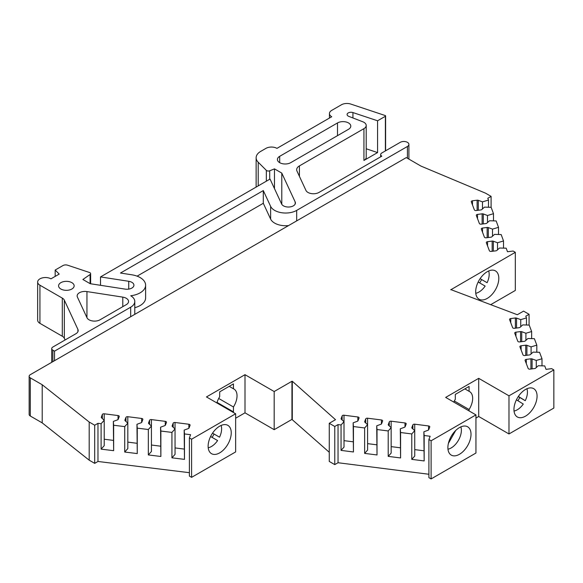 <?xml version="1.0" encoding="UTF-8"?>
<svg xmlns="http://www.w3.org/2000/svg" width="583" height="583" viewBox="0 0 583 583"><rect width="100%" height="100%" fill="white"/><g stroke="black" fill="none" stroke-linecap="round" stroke-linejoin="round"><path stroke-width="0.87" d="M475.684 291.719A16.353 9.437 120 0 0 479.073 299.203A16.353 9.437 120 0 0 491.673 294.823A16.353 9.437 120 0 0 498.808 278.368A16.353 9.437 120 0 0 495.426 270.884A16.353 9.437 120 0 0 482.826 275.263A16.353 9.437 120 0 0 475.684 291.719M525.509 416.153A16.353 9.437 120 0 0 536.192 401.745A16.353 9.437 120 0 0 533.685 388.65A16.353 9.437 120 0 0 525.509 389.459A16.353 9.437 120 0 0 514.833 403.866A16.353 9.437 120 0 0 517.332 416.969A16.353 9.437 120 0 0 525.509 416.153M459.448 454.295A16.353 9.437 120 0 0 470.131 439.888A16.353 9.437 120 0 0 467.624 426.785A16.353 9.437 120 0 0 459.448 427.601A16.353 9.437 120 0 0 448.764 442.009A16.353 9.437 120 0 0 451.271 455.104A16.353 9.437 120 0 0 459.448 454.295M208.124 446.192A16.353 9.437 120 0 0 211.512 453.676A16.353 9.437 120 0 0 224.112 449.296A16.353 9.437 120 0 0 231.247 432.841A16.353 9.437 120 0 0 227.866 425.357A16.353 9.437 120 0 0 215.265 429.737A16.353 9.437 120 0 0 208.124 446.192M288.534 225.592A15.573 8.993 180 0 1 274.659 223.107A15.573 8.993 180 0 1 270.629 219.077L263.297 203.285L137.092 276.153M296.681 220.884L296.681 210.397A15.573 8.993 180 0 1 274.659 210.397A15.573 8.993 180 0 1 270.629 206.367L270.629 219.077M493.495 220.87L493.495 213.699L491.141 207.308L484.48 207.133L481.798 209.552A1.56 0.896 180 0 1 480.822 209.946L476.202 210.529A1.56 0.896 180 0 1 474.766 210.288A1.56 0.896 180 0 1 474.351 209.844L471.312 201.856A1.56 0.896 180 0 1 471.275 201.66A1.56 0.896 180 0 1 472.492 200.785L477.113 200.195A1.56 0.896 180 0 1 478.286 200.319L482.476 201.864L488.481 200.071L487.811 198.264L491.09 196.369L485.581 193.192L420.955 166.082L406.3 157.599L30.287 374.687A3.892 2.245 180 0 0 29.15 376.275L29.15 414.418A3.892 2.245 0 0 0 30.287 416.007L42.202 422.879L89.199 460.184L94.701 463.361L94.701 425.226L97.98 423.331L101.107 423.717L101.107 449.143L113.649 450.681L113.649 425.255L124.718 426.61L124.718 452.036L137.26 453.574L137.26 428.148L148.33 429.503L148.33 454.937L160.864 456.474L160.864 431.041L171.934 432.404L171.934 457.83L184.476 459.368L184.476 433.941L190.59 434.692L189.395 437.935L191.596 439.21L235.641 413.777L206.462 396.936L244.998 374.687L274.178 391.528L291.945 381.275L291.945 419.417L329.257 452.262M498.509 234.497L498.509 227.334L496.155 220.942L489.494 220.768L486.812 223.18A1.56 0.896 180 0 1 485.836 223.573L481.223 224.164A1.56 0.896 180 0 1 479.787 223.916A1.56 0.896 180 0 1 479.364 223.478L476.326 215.484A1.56 0.896 180 0 1 476.289 215.295A1.56 0.896 180 0 1 477.513 214.413L482.126 213.83A1.56 0.896 180 0 1 483.3 213.946L487.49 215.499L493.495 213.699M503.523 248.132L503.523 240.961L501.176 234.57L494.508 234.395L491.833 236.815A1.56 0.896 180 0 1 490.85 237.208L486.237 237.791A1.56 0.896 180 0 1 484.801 237.551A1.56 0.896 180 0 1 484.378 237.106L481.339 229.119A1.56 0.896 180 0 1 481.303 228.922A1.56 0.896 180 0 1 482.527 228.048L487.148 227.457A1.56 0.896 180 0 1 488.321 227.581L492.504 229.126L498.509 227.334M450.776 289.78L515.314 252.315L513.113 251.04L507.487 251.732L506.19 248.198L499.522 248.023L496.847 250.442A1.56 0.896 180 0 1 495.871 250.836L491.25 251.419A1.56 0.896 180 0 1 489.815 251.178A1.56 0.896 180 0 1 489.392 250.734L486.353 242.747A1.56 0.896 180 0 1 486.317 242.55A1.56 0.896 180 0 1 487.541 241.675L492.161 241.092A1.56 0.896 180 0 1 493.335 241.209L497.518 242.754L503.523 240.961M531.645 338.614L531.645 331.538L529.189 325.074L522.747 324.906L520.065 327.325A1.56 0.896 180 0 1 519.089 327.719L514.468 328.302A1.56 0.896 180 0 1 513.04 328.061A1.56 0.896 180 0 1 512.617 327.617L509.578 319.63A1.56 0.896 180 0 1 509.542 319.433A1.56 0.896 180 0 1 510.766 318.558L515.379 317.968A1.56 0.896 180 0 1 516.553 318.092L520.743 319.637L526.464 317.924L525.8 316.183L529.072 314.295L523.57 311.118L517.31 314.725L450.776 289.576M536.819 352.227L536.819 345.143L534.363 338.687L527.921 338.519L525.247 340.938A1.56 0.896 180 0 1 524.27 341.332L519.65 341.915A1.56 0.896 180 0 1 518.214 341.674A1.56 0.896 180 0 1 517.791 341.23L514.753 333.236A1.56 0.896 180 0 1 514.716 333.046A1.56 0.896 180 0 1 515.94 332.164L520.561 331.581A1.56 0.896 180 0 1 521.734 331.705L525.917 333.25L531.645 331.538M542.001 365.84L542.001 358.756L539.545 352.3L533.102 352.125L530.421 354.544A1.56 0.896 180 0 1 529.444 354.938L524.831 355.528A1.56 0.896 180 0 1 523.396 355.28A1.56 0.896 180 0 1 522.973 354.836L519.934 346.849A1.56 0.896 180 0 1 519.898 346.659A1.56 0.896 180 0 1 521.122 345.777L525.735 345.194A1.56 0.896 180 0 1 526.908 345.311L531.098 346.863L536.819 345.143M475.947 418.069L478.701 416.481L508.981 433.963L508.981 395.821L553.85 369.913L551.649 368.645L546.031 369.36L544.719 365.905L538.277 365.738L535.602 368.157A1.56 0.896 180 0 1 534.626 368.551L530.005 369.134A1.56 0.896 180 0 1 528.57 368.893A1.56 0.896 180 0 1 528.154 368.449L525.108 360.462A1.56 0.896 180 0 1 525.072 360.265A1.56 0.896 180 0 1 526.296 359.39L530.916 358.8A1.56 0.896 180 0 1 532.09 358.924L536.273 360.469L542.001 358.756M296.681 210.397L407.422 146.464A5.058 2.922 0 0 0 408.902 144.395A5.058 2.922 0 0 0 407.422 142.332A5.058 2.922 0 0 0 400.266 142.332L381.807 152.986A3.892 2.245 180 0 0 380.67 154.575L380.67 156.82M488.656 270.978A14.4 8.315 -60 0 1 489.173 274.396A14.4 8.315 -60 0 1 487.096 282.711L480.108 278.674L487.096 282.711M516.421 399.814L523.272 404.048A14.4 8.315 -60 0 1 517.252 409.798A14.4 8.315 -60 0 1 514.038 411.051M460.854 426.887A14.4 8.315 -60 0 1 451.191 447.941A14.4 8.315 -60 0 1 447.97 449.194M216.869 402.94A14.794 8.541 120 0 1 219.689 396.731L219.689 391.842L233.448 383.891L233.448 388.781L229.214 386.34M233.448 388.781A14.794 8.541 -60 0 1 233.965 389.043A14.794 8.541 -60 0 1 237.033 395.813A14.794 8.541 -60 0 1 233.448 406.978L233.448 411.868L232.887 412.188M221.095 425.459A14.4 8.315 -60 0 1 221.613 428.869A14.4 8.315 -60 0 1 219.536 437.184L212.547 433.147L219.536 437.184M60.858 289.015A7.783 4.496 180 0 1 58.577 285.838A7.783 4.496 180 0 1 63.387 281.684A7.783 4.496 180 0 1 71.869 282.66A7.783 4.496 180 0 1 74.15 285.838A7.783 4.496 180 0 1 69.341 289.991A7.783 4.496 180 0 1 60.858 289.015M269.703 179.243L269.703 170.797L274.469 168.866L281.786 173.1L295.173 201.937A7.011 4.045 180 0 1 295.413 202.979A7.011 4.045 180 0 1 289.321 206.994A7.011 4.045 180 0 1 281.633 204.028L270.046 179.054L100.516 276.925L128.741 281.29A7.011 4.045 180 0 1 131.882 282.34A7.011 4.045 180 0 1 133.93 285.204A7.011 4.045 180 0 1 125.112 289.11L90.205 283.71L82.881 279.483L90.088 274.52L90.088 283.644M290.706 162.672A7.783 4.496 180 0 1 279.694 162.672A7.783 4.496 180 0 1 277.413 159.494A7.783 4.496 180 0 1 279.694 156.317L337.506 122.94A7.783 4.496 180 0 1 345.989 121.964A7.783 4.496 180 0 1 350.791 126.117A7.783 4.496 180 0 1 348.51 129.295L290.706 162.672M100.043 319.79A7.783 4.496 180 0 1 89.031 319.79A7.783 4.496 180 0 1 87.013 317.779L77.415 297.09A7.783 4.496 180 0 1 77.145 295.924A7.783 4.496 180 0 1 86.947 291.58L122.787 297.126A7.783 4.496 180 0 1 128.559 301.469A7.783 4.496 180 0 1 126.278 304.647L100.043 319.79M258.218 185.875L258.218 162.242A15.573 8.993 0 0 1 256.134 157.745A15.573 8.993 0 0 1 260.696 151.391L265.935 148.366A7.783 4.496 180 0 1 276.947 148.366L331.72 116.738A7.783 4.496 180 0 1 329.439 113.561A7.783 4.496 180 0 1 331.72 110.384L341.412 104.787A7.783 4.496 180 0 1 350.813 104.073L385.21 115.543A0.809 0.466 180 0 1 385.378 116.279L385.378 150.924M55.174 276.408L55.174 270.046L62.935 265.571A3.892 2.245 180 0 1 67.635 265.214L89.461 272.487A2.339 1.348 180 0 1 89.95 272.706A2.339 1.348 180 0 1 90.635 273.653A2.339 1.348 180 0 1 90.088 274.52M380.67 154.575A3.892 2.245 180 0 0 381.807 156.164L318.974 192.441A7.783 4.496 180 0 1 305.951 190.422L296.995 171.118A9.343 5.393 180 0 1 296.674 169.726A9.343 5.393 180 0 1 299.414 165.907L363.93 128.661A7.783 4.496 0 0 0 366.211 125.483A7.783 4.496 0 0 0 362.743 121.745L348.831 116.389A3.892 2.245 180 0 1 348.24 116.104A3.892 2.245 180 0 1 347.096 114.516A3.892 2.245 180 0 1 352.934 112.57L377.573 120.783L385.378 116.279M490.609 304.72L515.314 290.458L515.314 252.315M508.981 433.963L553.85 408.056L553.85 369.913M428.906 474.256L338.038 462.734L338.038 424.592L341.055 424.971L341.055 450.397L353.444 451.971L353.444 426.545L364.63 427.958L364.63 453.392L377.019 454.959L377.019 429.533L388.205 430.954L388.205 456.38L400.587 457.947L400.587 432.52L411.78 433.941L411.78 459.368L424.162 460.942L424.162 435.508L430.137 436.266L428.906 439.509L428.906 477.652L431.107 478.927L475.947 453.035L475.947 414.892L445.667 397.409L478.701 378.338L508.981 395.821M338.038 462.734L334.766 464.615L329.257 461.445L329.257 423.302L334.766 426.472L338.038 424.592M235.641 418.23L244.998 412.83L274.178 429.671L291.945 419.417M189.395 437.935L189.395 476.078L191.596 477.353L235.641 451.92L235.641 413.777M94.701 463.361L97.98 461.474L189.395 472.689M488.481 207.242L488.481 200.071M526.464 325.008L526.464 317.924M478.701 416.481L478.701 378.338M453.778 402.095A14.794 8.541 120 0 1 455.316 399.275L455.316 394.385L469.082 386.434L469.082 391.324A14.794 8.541 120 0 1 469.592 391.587A14.794 8.541 120 0 1 469.082 409.521L469.082 410.928M431.107 478.927L431.107 440.784L475.947 414.892M292.287 419.396L292.287 381.253L335.517 419.687L329.257 423.302M274.178 429.671L274.178 391.528M244.998 412.83L244.998 374.687M191.596 477.353L191.596 439.21M97.98 461.474L97.98 423.331M42.202 422.879L42.202 384.736L89.199 422.041L89.199 460.184M30.287 416.007L30.287 377.864L42.202 384.736M30.287 377.864A3.892 2.245 180 0 1 29.15 376.275M89.199 422.041L94.701 425.226M101.107 423.717L104.219 420.248L101.544 417.829A1.56 0.896 180 0 1 101.296 417.348A1.56 0.896 180 0 1 101.333 417.151L102.346 414.491A1.56 0.896 180 0 1 104.204 413.799L118.043 415.555A1.56 0.896 180 0 1 119.267 416.437A1.56 0.896 180 0 1 119.231 416.626L118.211 419.294A1.56 0.896 180 0 1 117.533 419.862L113.342 421.407L113.649 425.255M124.718 426.61L127.83 423.141L125.148 420.729A1.56 0.896 180 0 1 124.908 420.241A1.56 0.896 180 0 1 124.944 420.051L125.957 417.384A1.56 0.896 180 0 1 127.808 416.699L141.647 418.456A1.56 0.896 180 0 1 142.871 419.33A1.56 0.896 180 0 1 142.835 419.527L141.822 422.187A1.56 0.896 180 0 1 141.144 422.755L136.954 424.3L137.26 428.148M148.33 429.503L151.442 426.042L148.76 423.622A1.56 0.896 180 0 1 148.512 423.134A1.56 0.896 180 0 1 148.548 422.945L149.561 420.277A1.56 0.896 180 0 1 151.42 419.592L165.259 421.349A1.56 0.896 180 0 1 166.483 422.23A1.56 0.896 180 0 1 166.447 422.42L165.434 425.087A1.56 0.896 180 0 1 164.749 425.648L160.565 427.193L160.864 431.041M171.934 432.404L175.046 428.935L172.371 426.516A1.56 0.896 180 0 1 172.123 426.035A1.56 0.896 180 0 1 172.16 425.838L173.173 423.178A1.56 0.896 180 0 1 175.031 422.493L188.87 424.242A1.56 0.896 180 0 1 190.094 425.124A1.56 0.896 180 0 1 190.058 425.313L189.038 427.98A1.56 0.896 180 0 1 188.36 428.549L184.17 430.094L184.476 433.941M341.055 424.971L344.021 421.669L341.346 419.25A1.56 0.896 180 0 1 341.099 418.762A1.56 0.896 180 0 1 341.135 418.572L341.135 418.958M342.148 419.979L342.148 415.905L341.135 418.572M342.148 415.905A1.56 0.896 180 0 1 344.006 415.22L357.845 416.976A1.56 0.896 180 0 1 359.07 417.851A1.56 0.896 180 0 1 359.033 418.047L358.02 420.715A1.56 0.896 180 0 1 357.335 421.276L353.145 422.821L353.444 426.545M364.63 427.958L367.596 424.657L364.922 422.238A1.56 0.896 180 0 1 364.674 421.757A1.56 0.896 180 0 1 364.71 421.56L364.71 421.946M365.723 422.966L365.723 418.893L364.71 421.56M365.723 418.893A1.56 0.896 180 0 1 367.582 418.208L381.42 419.964A1.56 0.896 180 0 1 382.645 420.846A1.56 0.896 180 0 1 382.608 421.035L381.588 423.703A1.56 0.896 180 0 1 380.91 424.264L376.72 425.816L377.019 429.533M388.205 430.954L391.171 427.645L388.489 425.226A1.56 0.896 180 0 1 388.249 424.745A1.56 0.896 180 0 1 388.285 424.548L388.285 424.934M389.298 425.954L389.298 421.888L388.285 424.548M389.298 421.888A1.56 0.896 180 0 1 391.149 421.203L404.996 422.952A1.56 0.896 180 0 1 406.213 423.834A1.56 0.896 180 0 1 406.176 424.023L405.163 426.69A1.56 0.896 180 0 1 404.485 427.259L400.295 428.804L400.587 432.52M411.78 433.941L414.746 430.633L412.064 428.221A1.56 0.896 180 0 1 411.824 427.733A1.56 0.896 180 0 1 411.853 427.543L411.853 427.929M412.873 428.942L412.873 424.876L411.853 427.543M412.873 424.876A1.56 0.896 180 0 1 414.724 424.191L428.563 425.947A1.56 0.896 180 0 1 429.788 426.822A1.56 0.896 180 0 1 429.751 427.018L428.738 429.678A1.56 0.896 180 0 1 428.06 430.247L423.87 431.792L424.162 435.508M428.906 439.509L431.107 440.784M263.297 203.285L263.297 190.575L120.47 273.033L131.758 274.782A18.685 10.786 180 0 1 145.612 285.204L145.612 297.913A18.685 10.786 180 0 1 134.782 307.7M145.612 285.204A18.685 10.786 180 0 1 130.716 295.763A14.014 8.089 180 0 1 134.782 301.469L134.782 314.179A14.014 8.089 180 0 1 134.782 314.354M491.09 207.308L491.09 196.369M497.518 249.837L497.518 242.754M482.476 208.94L482.476 201.864M487.49 222.575L487.49 215.499M492.504 236.202L492.504 229.126M536.273 367.545L536.273 360.469M529.072 314.295L529.072 325.074M520.743 326.713L520.743 319.637M525.917 340.326L525.917 333.25M531.098 353.939L531.098 346.863M469.082 409.521L454.325 400.995M464.848 388.883L469.082 391.324M424.162 460.942L423.87 431.792M414.724 424.191L414.746 456.066L411.78 459.368M400.587 457.947L400.295 428.804M391.149 421.203L391.171 453.071L388.205 456.38M377.019 454.959L376.72 425.816M367.582 418.208L367.596 450.083L364.63 453.392M353.444 451.971L353.145 422.821M344.006 415.22L344.021 447.095L341.055 450.397M334.766 464.615L334.766 426.472M217.036 402.387L233.448 411.868M184.476 459.368L184.17 430.094M175.046 428.935L175.046 454.361L171.934 457.83M160.864 456.474L160.565 427.193M151.42 419.592L151.442 451.468L148.33 454.937M137.26 453.574L136.954 424.3M127.83 423.141L127.83 448.575L124.718 452.036M113.649 450.681L113.342 421.407M104.204 413.799L104.219 445.674L101.107 449.143M414.746 449.617L423.87 450.776M391.171 446.629L400.295 447.788M367.596 443.641L376.72 444.8M344.021 440.653L353.145 441.812M184.17 449.078L175.046 447.919M160.565 446.184L151.442 445.026M136.954 443.284L127.83 442.125M113.342 440.391L104.219 439.232M54.511 360.702L54.511 351.163L130.679 307.19L130.679 316.722M134.782 301.469A14.014 8.089 180 0 1 130.679 307.19M263.297 190.575L270.629 206.367M55.174 270.046L59.204 274.076L50.947 278.842A7.783 4.496 0 0 0 42.464 277.872A7.783 4.496 0 0 0 37.655 282.026A7.783 4.496 0 0 0 39.935 285.204L62.301 298.117A7.783 4.496 180 0 1 64.319 300.128L77.903 329.395A7.783 4.496 180 0 1 78.166 330.561A7.783 4.496 180 0 1 75.885 333.738L52.864 347.031A3.892 2.245 0 0 0 51.719 348.619A3.892 2.245 0 0 0 52.864 350.208L54.511 351.163M218.691 398.451L233.448 406.978M258.218 162.242L266.344 170.367L266.344 181.189M269.703 170.797A2.339 1.348 180 0 1 266.344 170.367M37.655 282.026L37.655 320.169A7.783 4.496 0 0 0 39.935 323.346L62.301 336.253A7.783 4.496 0 0 1 64.319 338.271L65.099 339.962M479.649 282.901A14.4 8.315 120 0 0 481.594 279.534M478.155 282.041L485.151 286.078A14.4 8.315 -60 0 1 475.772 293.293M526.915 388.744A14.4 8.315 -60 0 1 525.254 400.696L518.258 396.6M517.879 400.71A14.4 8.315 120 0 0 519.745 397.519M212.088 437.374A14.4 8.315 120 0 0 214.034 434.007M210.594 436.514L217.59 440.559A14.4 8.315 -60 0 1 208.211 447.766M363.93 128.661L363.93 160.449L377.573 152.571L377.573 120.783M100.516 285.306L100.516 276.925M281.786 204.312L281.786 173.1M377.573 152.571L366.211 148.782M363.93 160.449A7.783 4.496 0 0 0 366.211 157.272L366.211 125.483M525.254 400.696L518.367 396.44M448.393 443.43L455.687 430.494M274.469 188.579L274.469 168.866M428.563 429.941L428.563 425.947M404.996 426.945L404.996 422.952M381.42 423.958L381.42 419.964M357.845 420.97L357.845 416.976M175.031 428.92L175.031 422.493M188.87 424.242L188.87 428.235M165.259 421.349L165.259 425.342M127.808 423.127L127.808 416.699M141.647 418.456L141.647 422.449M118.043 415.555L118.043 419.549M407.422 146.464L407.422 158.248M52.864 361.649L52.864 350.208M493.335 251.156L493.335 241.209M478.286 210.266L478.286 200.319M483.3 223.894L483.3 213.946M488.321 237.529L488.321 227.581M532.09 368.871L532.09 358.924M516.553 328.04L516.553 318.092M521.734 341.653L521.734 331.705M526.908 355.258L526.908 345.311M472.492 200.785L472.492 204.976M477.513 214.413L477.513 218.603M482.527 228.048L482.527 232.238M487.541 241.675L487.541 245.866M510.766 318.558L510.766 322.749M515.94 332.164L515.94 336.355M521.122 345.777L521.122 349.968M526.296 359.39L526.296 363.581M173.173 427.244L173.173 423.178M149.561 424.351L149.561 420.277M125.957 421.451L125.957 417.384M102.346 418.558L102.346 414.491M492.161 251.309L492.161 241.092M477.113 210.412L477.113 200.195M482.126 224.047L482.126 213.83M487.148 237.675L487.148 227.457M530.916 369.017L530.916 358.8M515.379 328.185L515.379 317.968M520.561 341.798L520.561 331.581M525.735 355.411L525.735 345.194M172.16 425.838L172.16 426.224M148.548 422.945L148.548 423.331M124.944 420.051L124.944 420.438M101.333 417.151L101.333 417.537M279.694 162.672L279.694 156.317M337.506 122.94L337.506 135.657M122.787 306.658L122.787 297.126M86.947 317.633L86.947 291.58M299.414 176.328L299.414 165.907M77.903 329.395L77.903 331.727M64.319 338.271L64.319 300.128M62.301 298.117L62.301 336.253M39.935 323.346L39.935 285.204M128.741 281.29L128.741 289.11M295.173 204.028L295.173 201.937M352.934 117.97L352.934 112.57M408.902 144.395L408.902 159.101M51.719 348.619L51.719 362.313M256.134 157.745L256.134 187.077M385.611 115.944L385.611 150.786M90.635 273.653L90.635 283.775M329.439 113.561L329.439 118.058"/></g></svg>
